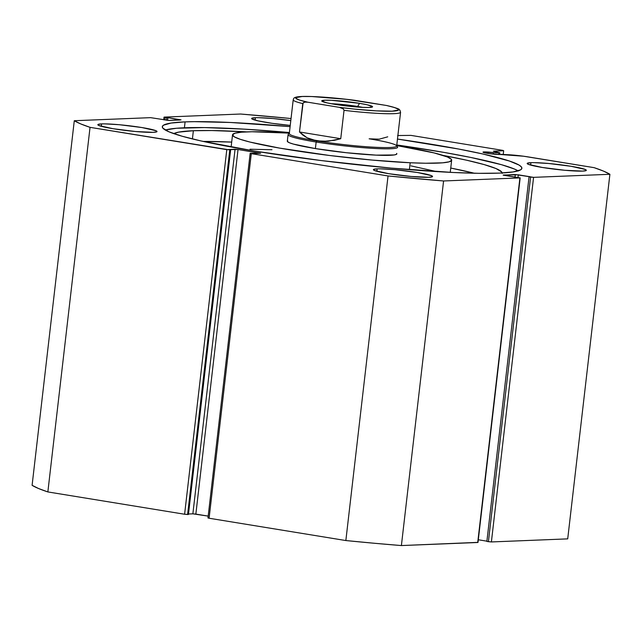 <?xml version="1.0" encoding="UTF-8"?>
<svg xmlns="http://www.w3.org/2000/svg" width="642" height="642" viewBox="0 0 642 642"><rect width="100%" height="100%" fill="white"/><g stroke="black" fill="none" stroke-linecap="round" stroke-linejoin="round"><path stroke-width="0.96" d="M207.992 517.925L209.099 518.238L251.287 153.647L250.163 153.35L260.596 153.302L238.038 149.506L195.858 514.098L208.185 516.112L192.873 513.833L195.858 514.098L238.038 149.506L235.06 149.241L192.873 513.833L188.499 514.009L192.873 513.833L235.06 149.241L228.335 149.514L230.63 149.883L188.443 514.475L230.63 149.883L229.772 149.923L187.592 514.515L188.443 514.475L184.607 514.242L226.795 149.65L184.607 514.242L187.592 514.515L229.772 149.923L90.04 127.341L47.853 491.933L184.607 514.242L47.853 491.933A273.516 23.361 6.6 0 1 32.1 485.312L74.287 120.72L32.1 485.312L38.496 488.49L47.853 491.933L90.04 127.341A273.516 23.361 -173.4 0 1 74.287 120.72L150.605 117.655L168.878 120.455L179.945 120.014L167.939 117.655L167.618 120.399L167.939 117.655L166.655 117.703L166.358 120.263L166.655 117.703L165.122 117.454L164.825 120.014L165.122 117.454L164.28 117.101L240.606 114.027A273.516 23.361 -173.4 0 1 291.043 118.537L240.606 114.027L164.28 117.101L181.028 119.853L168.878 120.455L150.605 117.655L74.287 120.72L80.683 123.898L90.04 127.341L226.795 149.65L238.038 149.506L260.516 153.237L251.287 153.647L388.041 175.956L443.582 180.972L519.908 177.906L503.151 175.154L515.309 174.544L533.574 177.352L609.9 174.287L603.504 171.109L594.147 167.666L523.431 156.207L499.829 154.473A9.044 0.77 -173.4 0 1 489.677 153.679A9.044 0.77 -173.4 0 1 483.001 152.154A9.044 0.77 -173.4 0 1 484.14 151.913L484.052 152.644L484.14 151.913A9.044 0.77 -173.4 0 1 493.409 152.587L493.233 154.104L493.409 152.587L499.781 152.852L493.441 151.159L503.665 150.734L502.814 150.38L410.968 135.39L397.615 135.526M397.406 139.049L458.661 149.04L483.129 154.048L509.427 161.03L519.041 165.066L521.312 166.84L521.858 168.429L520.67 169.817L513.167 171.936L499.091 173.115A180.988 15.456 -173.4 0 1 295.962 157.242A180.988 15.456 -173.4 0 1 162.306 126.699A180.988 15.456 -173.4 0 1 185.097 121.884L184.415 127.782A180.988 15.456 6.6 0 0 165.307 130.037M101.605 123.906L101.324 126.322L101.605 123.906L104.911 123.874L119.364 124.725L141.85 127.541L155.894 130.687L156.817 131.787L153.261 132.332A29.781 2.544 -173.4 0 1 119.845 129.724A29.781 2.544 -173.4 0 1 97.849 124.692A29.781 2.544 -173.4 0 1 101.605 123.906A29.781 2.544 -173.4 0 1 135.021 126.514A29.781 2.544 -173.4 0 1 157.017 131.538A29.781 2.544 -173.4 0 1 153.261 132.332L135.502 131.506L113.016 128.697L98.972 125.551L98.049 124.444L101.605 123.906M377.143 168.862L376.862 171.278L377.143 168.862L380.449 168.83L394.902 169.681L417.388 172.497L431.432 175.643L432.355 176.743L428.8 177.288A29.781 2.544 -173.4 0 1 395.384 174.68A29.781 2.544 -173.4 0 1 373.387 169.649A29.781 2.544 -173.4 0 1 377.143 168.862A29.781 2.544 -173.4 0 1 410.559 171.47A29.781 2.544 -173.4 0 1 432.556 176.494A29.781 2.544 -173.4 0 1 428.8 177.288L411.041 176.462L388.554 173.653L374.511 170.507L373.588 169.4L377.143 168.862M255.38 117.719L255.099 120.134L255.38 117.719L258.694 117.687L273.139 118.545L290.802 120.608A29.781 2.544 -173.4 0 0 255.38 117.719A29.781 2.544 -173.4 0 0 251.632 118.505A29.781 2.544 -173.4 0 0 290.248 125.407L272.112 123.32L258.012 120.856L251.728 118.746L251.833 118.256L255.38 117.719M530.918 162.675L530.637 165.09L530.918 162.675L534.232 162.643L548.677 163.493L571.171 166.31L585.215 169.456L586.13 170.555L582.583 171.101A29.781 2.544 -173.4 0 1 549.159 168.493A29.781 2.544 -173.4 0 1 527.17 163.461A29.781 2.544 -173.4 0 1 530.918 162.675A29.781 2.544 -173.4 0 1 564.342 165.283A29.781 2.544 -173.4 0 1 586.331 170.307A29.781 2.544 -173.4 0 1 582.583 171.101L564.824 170.274L542.338 167.466L528.294 164.32L527.371 163.212L530.918 162.675M250.163 153.35L207.976 517.942L209.099 518.238L251.287 153.647L388.041 175.956L345.853 540.548L209.099 518.238L345.853 540.548L374.045 543.236L401.394 545.564L477.913 542.37M478.306 539.77L486.909 541.174L478.306 539.77M520.181 177.842L478.001 542.434L519.908 177.906L477.72 542.498L401.394 545.564L443.582 180.972L519.908 177.906L503.352 175.025L518.287 174.817L517.998 177.377L518.287 174.817L530.348 176.783L529.064 176.839L486.877 541.423L529.064 176.839L530.597 177.088L488.41 541.679L486.877 541.423L491.395 541.944L567.713 538.871L491.395 541.944L533.574 177.352L609.9 174.287L567.713 538.871L609.9 174.287A273.516 23.361 -173.4 0 0 594.147 167.666L528.422 156.945A19.051 1.629 -173.4 0 0 508.119 154.714L500.848 154.337A9.044 0.77 -173.4 0 1 499.829 154.473L489.22 153.615L483.057 152.074L498.906 152.876L498.722 154.481L498.906 152.876L499.813 152.828L493.385 151.191L503.665 150.734L502.814 150.38L410.968 135.39L397.88 135.526M165.732 129.909L176.582 128.248L204.525 127.589L244.257 129.146L289.422 132.533A180.988 15.456 6.6 0 0 184.415 127.782L185.097 121.884L194.438 121.667L230.574 122.486L290.104 126.635A180.988 15.456 -173.4 0 0 185.097 121.884L171.013 123.071L163.509 125.19L162.33 126.57L162.875 128.159L169.119 131.883L182.015 136.2L201.058 140.959L254.473 151.03L321.217 160.564L391.147 168.108L453.605 172.513L478.98 173.316L499.091 173.115A180.988 15.456 -173.4 0 0 521.882 168.308L521.882 168.308A180.988 15.456 -173.4 0 0 397.47 139.057M503.232 154.457L503.665 150.734L503.232 154.457M515.309 174.544L515.004 177.152L515.309 174.544M491.395 541.944L533.574 177.352L530.597 177.088L488.41 541.679L491.395 541.944M518.198 170.868A180.988 15.456 6.6 0 0 396.788 144.956M518.359 170.965L514.386 169.015L501.49 164.697L470.835 157.459L443.999 152.403L396.724 144.94M443.582 180.972A273.516 23.361 -173.4 0 1 388.041 175.956L345.853 540.548A273.516 23.361 6.6 0 0 401.394 545.564L443.582 180.972M287.672 140.71L287.496 141.617L289.414 142.757L293.354 144.073L315.471 148.591L346.56 152.74L376.14 155.131A55.148 4.711 -173.4 0 1 318.015 149A55.148 4.711 -173.4 0 1 287.311 141.168L288.073 134.611A55.148 4.711 -173.4 0 0 316.153 142.026A55.148 4.711 6.6 0 0 372.36 148.334A55.148 4.711 6.6 0 0 397.478 146.866L396.507 145.654A54.04 4.614 -173.4 0 1 371.895 147.098A54.04 4.614 -173.4 0 1 316.811 140.911L316.153 142.026L315.391 148.575L316.153 142.026L316.811 140.911A54.04 4.614 -173.4 0 1 289.534 133.279L288.322 134.234A55.148 4.711 6.6 0 0 316.153 142.026A55.148 4.711 -173.4 0 0 397.631 147.291M451.655 160.179A110.288 9.421 -173.4 0 0 396.724 145.557L434.193 152.94L447.45 157.001L451.294 159.272L451.639 160.243L449.183 161.808L442.611 162.819L425.622 163.237L410.182 162.755L409.387 169.665L410.182 162.755A110.288 9.421 -173.4 0 1 293.94 150.493A110.288 9.421 -173.4 0 1 232.532 134.828A110.288 9.421 -173.4 0 1 273.998 132.252A110.288 9.421 -173.4 0 1 289.349 133.135L252.017 131.762L241.577 132.188L235.004 133.199L232.54 134.764L234.29 136.818L240.188 139.282L249.995 142.059L279.719 148.133L329.547 155.484L372.151 160.075L410.182 162.755A110.288 9.421 -173.4 0 0 451.655 160.179L450.243 172.353M271.975 149.722L249.995 149.225M436.729 171.607L410.976 165.885M396.868 153.839A55.148 4.711 -173.4 0 1 376.14 155.131L394.244 154.947L396.515 154.297L396.692 153.39M357.682 106.46A22.502 1.918 6.6 0 0 331.184 103.715A22.502 1.918 -173.4 0 1 357.682 106.46L357.618 107.045L357.682 106.46A22.502 1.918 -173.4 0 1 362.714 107.366A22.502 1.918 6.6 0 0 357.682 106.46L359.536 103.338L357.682 106.46M334.755 104.341A25.584 2.183 -173.4 0 1 321.803 101.099A25.584 2.183 -173.4 0 1 333.455 100.417A25.584 2.183 -173.4 0 1 359.536 103.338L331.376 100.304L324.948 100.216L321.811 101.107L327.203 102.913L334.755 104.341L362.907 107.375L369.343 107.463L372.48 106.572L367.08 104.766L359.536 103.338A25.584 2.183 -173.4 0 1 372.448 106.957A25.584 2.183 -173.4 0 1 334.755 104.341M387.736 136.826L379.213 139.178L369.142 138.808A54.04 4.614 -173.4 0 1 396.507 145.654M307.061 137.773L299.485 131.979L302.767 103.603A54.04 4.614 -173.4 0 1 293.209 99.807L289.293 133.648A54.04 4.614 6.6 0 0 316.811 140.911L307.061 137.773L302.968 135.197L299.485 131.979L303.104 102.913L305.054 102.11L307.839 102.206L339.457 107.366L343.39 108.963L344.032 110.336L340.742 138.712L328.239 141.232L316.811 140.911A54.04 4.614 6.6 0 0 396.66 146.071L400.576 112.238A54.04 4.614 -173.4 0 1 344.032 110.336L340.742 138.712L299.485 131.979L340.742 138.712L334.394 140.325L322.348 141.433L311.691 139.691L307.061 137.773M293.282 99.614A54.04 4.614 6.6 0 0 302.767 103.603L303.698 102.487L305.054 102.11L307.839 102.206A51.833 4.43 -173.4 0 1 302.181 96.501A51.833 4.43 -173.4 0 1 354.833 100.312L386.444 105.473L394.581 107.551L398.401 109.292L398.562 109.991L392.11 111.178L376.533 110.873L354.994 109.148L339.457 107.366L307.839 102.206L299.71 100.128L295.89 98.386L295.729 97.688L302.181 96.501L311.707 96.533L347.057 99.374L386.444 105.473A51.833 4.43 -173.4 0 1 392.11 111.178A51.833 4.43 -173.4 0 1 339.457 107.366L342.17 108.161L343.39 108.963L344.032 110.336A54.04 4.614 6.6 0 0 400.504 112.43M354.833 100.312L354.368 100.248C336.978 98.074 322.067 96.814 309.637 96.46C290.938 95.987 294.205 98.844 293.209 99.807M387.824 105.778L386.444 105.473M193.37 130.727A165.965 14.18 -173.4 0 1 246.697 131.883L211.812 130.543L193.37 130.727L192.415 138.937L193.37 130.727L178.444 132.156L173.765 133.64A165.965 14.18 -173.4 0 1 193.37 130.727M502.188 173.404L501.691 171.952L495.961 168.533L484.132 164.577L466.67 160.219L442.972 155.388A165.965 14.18 -173.4 0 1 502.204 172.971M474.334 173.236A165.965 14.18 6.6 0 0 450.74 168.043L474.807 173.348M231.69 142.091A165.965 14.18 6.6 0 0 203.145 141.417L231.69 142.091M163.999 117.165L163.694 119.829M499.62 154.481L499.813 152.828M232.532 134.828L231.128 147.002M400.576 112.238L399.894 110.119C397.735 109.317 403.714 109.83 387.15 105.609"/></g></svg>
